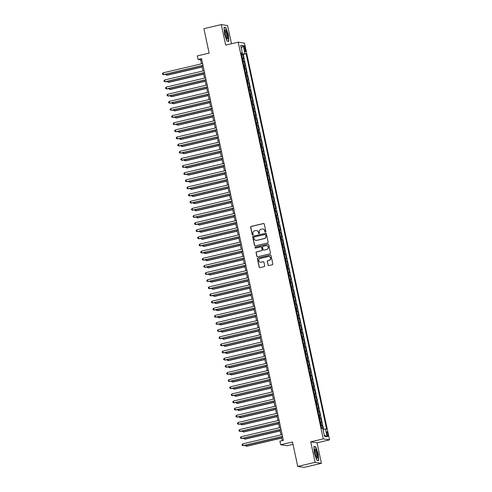 <?xml version="1.0" encoding="UTF-8"?>
<svg xmlns="http://www.w3.org/2000/svg" width="492" height="492" viewBox="0 0 492 492"><rect width="100%" height="100%" fill="white"/><g stroke="black" fill="none" stroke-linecap="round" stroke-linejoin="round"><path stroke-width="0.74" d="M265.502 232.119A0.504 0.492 -81.2 0 0 265.877 231.517L264.284 224.075A0.72 0.701 -81.2 0 0 263.448 223.534L251.154 226.418A0.72 0.701 -81.2 0 0 250.625 227.279L252.218 234.721A0.504 0.492 -81.2 0 0 252.802 235.102A0.504 0.492 -81.2 0 0 253.177 234.5L252.968 233.534A2.3 2.239 -81.2 0 1 254.672 230.779L255.699 230.539A2.3 2.239 -81.2 0 1 258.362 232.267L258.571 233.233A0.504 0.492 -81.2 0 0 259.155 233.608A0.504 0.492 -81.2 0 0 259.524 233.005L259.321 232.046A2.3 2.239 -81.2 0 1 261.024 229.29L262.052 229.051A2.3 2.239 -81.2 0 1 264.714 230.779L264.924 231.738A0.504 0.492 -81.2 0 0 265.502 232.119M327.906 434.092A2.343 0.51 76.8 0 0 326.829 431.724A2.343 0.51 76.8 0 0 326.817 433.926A2.343 0.51 76.8 0 0 327.9 436.287A2.343 0.51 76.8 0 0 327.906 434.092M268.005 265.022A0.72 0.701 -81.2 0 0 268.835 265.563L272.285 264.751A0.72 0.701 -81.2 0 0 272.82 263.89L271.049 255.625A0.72 0.701 -81.2 0 0 270.213 255.084L257.919 257.974A0.72 0.701 -81.2 0 0 257.39 258.835L259.161 267.094A0.72 0.701 -81.2 0 0 259.991 267.636L264.161 266.658A0.72 0.701 -81.2 0 0 264.69 265.797L263.933 262.261A0.72 0.701 -81.2 0 0 263.097 261.719L261.031 262.205A1.925 1.87 -81.2 0 1 258.761 260.403A1.925 1.87 -81.2 0 1 260.231 258.46L268.325 256.56A1.925 1.87 -81.2 0 1 270.594 258.362A1.925 1.87 -81.2 0 1 269.124 260.305L267.777 260.625A0.72 0.701 -81.2 0 0 267.242 261.486L268.171 265.047A0.72 0.701 -81.2 0 0 268.663 265.582M231.486 43.751L227.587 25.572L221.289 24.6L203.891 28.684L209.131 53.118L197.304 55.897L198.067 59.464L201.548 58.646L283.386 440.383L279.905 441.201L280.674 444.768L286.971 445.74L292.998 444.325M315.132 462.351L321.43 463.316L317.032 442.806L310.735 441.834L315.132 462.351L297.74 466.428L292.5 441.994L280.674 444.768M310.735 441.834L323.256 438.895L238.208 42.177L244.506 43.142L329.554 439.866L323.256 438.895M221.289 24.6L225.687 45.116L238.208 42.177M267.617 242.968A0.72 0.701 -81.2 0 0 268.146 242.107L266.375 233.848A0.72 0.701 -81.2 0 0 265.545 233.306L253.251 236.191A0.72 0.701 -81.2 0 0 252.716 237.052L254.487 245.317A0.72 0.701 -81.2 0 0 255.323 245.852L267.617 242.968M268.712 244.733L270.483 252.999A0.72 0.701 -81.2 0 1 269.948 253.86L257.654 256.744A0.72 0.701 -81.2 0 1 256.824 256.203L256.068 252.667A0.72 0.701 -81.2 0 1 256.596 251.806L261.584 250.637A0.72 0.701 -81.2 0 0 262.119 249.776L261.615 247.433A0.72 0.701 -81.2 0 0 260.778 246.892L255.588 248.109A0.504 0.492 -81.2 0 1 254.997 247.636A0.504 0.492 -81.2 0 1 255.379 247.132L267.876 244.198A0.72 0.701 -81.2 0 1 268.712 244.733M321.43 463.316L304.038 467.4L297.74 466.428M323.016 429.252L322.186 425.377L321.061 425.642M320.987 425.303L321.565 425.279L320.956 422.425L321.577 422.523L320.661 418.243L319.529 418.507M319.456 418.163L320.04 418.145L319.425 415.291L320.046 415.389L319.13 411.109L317.998 411.373M317.924 411.029L318.508 411.011L317.893 408.157L318.515 408.249L317.598 403.969L316.473 404.233M316.399 403.895L316.977 403.877L316.368 401.023L316.989 401.115L316.067 396.835L314.942 397.099M314.868 396.761L315.446 396.743L314.837 393.883L315.458 393.981L314.542 389.701L313.41 389.965M313.336 389.627L313.921 389.603L313.306 386.749L313.927 386.847L313.01 382.567L311.879 382.831M311.811 382.487L312.389 382.469L311.774 379.615L312.395 379.713L311.479 375.433L310.354 375.697M310.28 375.353L310.858 375.334L310.249 372.481L310.87 372.573L309.954 368.293L308.822 368.557M308.748 368.219L309.327 368.201L308.718 365.347L309.339 365.439L308.423 361.159L307.291 361.423M307.217 361.085L307.801 361.067L307.186 358.207L307.808 358.305L306.891 354.025L305.76 354.289M305.692 353.951L306.27 353.926L305.661 351.073L306.282 351.171L305.36 346.891L304.234 347.155M304.161 346.811L304.739 346.792L304.13 343.939L304.751 344.037L303.835 339.751L302.703 340.021M302.629 339.677L303.213 339.658L302.598 336.805L303.22 336.897L302.303 332.617L301.172 332.881M301.098 332.543L301.682 332.524L301.067 329.671L301.688 329.763L300.772 325.483L299.646 325.747M299.573 325.409L300.151 325.39L299.542 322.531L300.163 322.629L299.241 318.349L298.115 318.613M298.041 318.275L298.619 318.25L298.011 315.397L298.632 315.495L297.715 311.215L296.584 311.479M296.51 311.135L297.094 311.116L296.479 308.263L297.1 308.361L296.184 304.074L295.052 304.345M294.985 304.001L295.563 303.982L294.948 301.129L295.569 301.221L294.653 296.94L293.527 297.205M293.453 296.867L294.031 296.848L293.423 293.995L294.044 294.087L293.127 289.806L291.996 290.071M291.922 289.733L292.5 289.708L291.891 286.854L292.512 286.953L291.596 282.672L290.464 282.937M290.391 282.599L290.975 282.574L290.36 279.72L290.981 279.819L290.065 275.538L288.933 275.803M288.865 275.458L289.444 275.44L288.835 272.586L289.456 272.685L288.533 268.398L287.408 268.669M287.334 268.325L287.912 268.306L287.303 265.452L287.925 265.545L287.008 261.264L285.877 261.529M285.803 261.19L286.387 261.172L285.772 258.318L286.393 258.411L285.477 254.13L284.345 254.395M284.271 254.056L284.856 254.032L284.241 251.178L284.862 251.277L283.945 246.996L282.82 247.261M282.746 246.922L283.324 246.898L282.715 244.044L283.337 244.143L282.414 239.862L281.289 240.127M281.215 239.782L281.793 239.764L281.184 236.91L281.805 237.009L280.889 232.722L279.757 232.987M279.684 232.648L280.268 232.63L279.653 229.776L280.274 229.869L279.358 225.588L278.226 225.853M278.158 225.514L278.736 225.496L278.121 222.642L278.743 222.735L277.826 218.454L276.701 218.719M276.627 218.38L277.205 218.356L276.596 215.502L277.217 215.601L276.301 211.32L275.169 211.585M275.096 211.246L275.68 211.222L275.065 208.368L275.686 208.467L274.77 204.186L273.638 204.451M273.564 204.106L274.149 204.088L273.534 201.234L274.155 201.333L273.238 197.046L272.113 197.31M272.039 196.972L272.617 196.954L272.008 194.1L272.63 194.192L271.707 189.912L270.582 190.176M270.508 189.838L271.086 189.82L270.477 186.966L271.098 187.058L270.182 182.778L269.05 183.042M268.976 182.704L269.561 182.68L268.946 179.826L269.567 179.924L268.65 175.644L267.519 175.908M267.445 175.564L268.029 175.546L267.414 172.692L268.035 172.79L267.119 168.51L265.994 168.774M265.92 168.43L266.498 168.412L265.889 165.558L266.51 165.65L265.588 161.37L264.462 161.634M264.388 161.296L264.967 161.278L264.358 158.424L264.979 158.516L264.063 154.236L262.931 154.5M262.857 154.162L263.441 154.144L262.826 151.29L263.448 151.382L262.531 147.102L261.4 147.366M261.332 147.028L261.91 147.003L261.295 144.15L261.922 144.248L261 139.968L259.874 140.232M259.801 139.888L260.379 139.869L259.77 137.016L260.391 137.114L259.475 132.834L258.343 133.098M258.269 132.754L258.853 132.735L258.238 129.882L258.86 129.974L257.943 125.694L256.812 125.958M256.738 125.62L257.322 125.601L256.707 122.748L257.328 122.84L256.412 118.56L255.287 118.824M255.213 118.486L255.791 118.467L255.182 115.608L255.803 115.706L254.881 111.426L253.755 111.69M253.681 111.352L254.259 111.327L253.651 108.474L254.272 108.572L253.355 104.292L252.224 104.556M252.15 104.212L252.734 104.193L252.119 101.34L252.74 101.438L251.824 97.158L250.692 97.422M250.619 97.078L251.203 97.059L250.588 94.206L251.209 94.298L250.293 90.018L249.167 90.282M249.093 89.944L249.672 89.925L249.063 87.072L249.684 87.164L248.761 82.884L247.636 83.148M247.562 82.81L248.14 82.791L247.531 79.932L248.153 80.03L247.236 75.75L246.105 76.014M246.031 75.676L246.615 75.651L246 72.798L246.621 72.896L245.705 68.616L244.573 68.88M244.506 68.536L245.084 68.517L244.469 65.664L245.096 65.762L244.173 61.475L242.974 61.402M243.048 61.746L244.173 61.475M244.063 47.835L244.401 49.409A2.269 0.498 76.8 0 0 245.447 51.697A2.269 0.498 76.8 0 0 245.459 49.569L245.121 48.001A2.269 0.498 76.8 0 0 244.075 45.707A2.269 0.498 76.8 0 0 244.063 47.835M322.986 429.258L326.596 429.061L246.135 53.745L241.412 54.126M325.409 428.876L327.088 436.724L324.505 436.324L322.82 428.477L321.627 428.292L241.166 52.982L242.359 53.161L240.674 45.313L243.263 45.713L244.948 53.56M323.552 429.172L243.214 54.434L242.648 54.341L243.565 58.622L242.359 58.548M245.084 68.517L245.705 68.616M246.615 75.651L247.236 75.75M248.14 82.791L248.761 82.884M249.672 89.925L250.293 90.018M251.203 97.059L251.824 97.158M252.734 104.193L253.355 104.292M254.259 111.327L254.881 111.426M255.791 118.467L256.412 118.56M257.322 125.601L257.943 125.694M258.853 132.735L259.475 132.834M260.379 139.869L261 139.968M261.91 147.003L262.531 147.102M263.441 154.144L264.063 154.236M264.967 161.278L265.588 161.37M266.498 168.412L267.119 168.51M268.029 175.546L268.65 175.644M269.561 182.68L270.182 182.778M271.086 189.82L271.707 189.912M272.617 196.954L273.238 197.046M274.149 204.088L274.77 204.186M275.68 211.222L276.301 211.32M277.205 218.356L277.826 218.454M278.736 225.496L279.358 225.588M280.268 232.63L280.889 232.722M281.793 239.764L282.414 239.862M283.324 246.898L283.945 246.996M284.856 254.032L285.477 254.13M286.387 261.172L287.008 261.264M287.912 268.306L288.533 268.398M289.444 275.44L290.065 275.538M290.975 282.574L291.596 282.672M292.5 289.708L293.127 289.806M294.031 296.848L294.653 296.94M295.563 303.982L296.184 304.074M297.094 311.116L297.715 311.215M298.619 318.25L299.241 318.349M300.151 325.39L300.772 325.483M301.682 332.524L302.303 332.617M303.213 339.658L303.835 339.751M304.739 346.792L305.36 346.891M306.27 353.926L306.891 354.025M307.801 361.067L308.423 361.159M309.327 368.201L309.954 368.293M310.858 375.334L311.479 375.433M312.389 382.469L313.01 382.567M313.921 389.603L314.542 389.701M315.446 396.743L316.067 396.835M316.977 403.877L317.598 403.969M318.508 411.011L319.13 411.109M320.04 418.145L320.661 418.243M321.565 425.279L322.186 425.377M241.48 54.108L241.357 53.523M317.032 442.806L329.554 439.866M198.067 59.464L200.625 59.858L201.474 63.831M201.892 65.768L203.005 70.965M203.417 72.902L204.531 78.099M204.949 80.042L206.062 85.233M206.48 87.176L207.593 92.367M208.011 94.31L209.125 99.507M209.537 101.444L210.65 106.641M211.068 108.578L212.181 113.775M212.599 115.718L213.713 120.909M214.125 122.852L215.244 128.043M215.656 129.986L216.769 135.183M217.187 137.12L218.3 142.317M218.719 144.254L219.832 149.451M220.244 151.395L221.357 156.585M221.775 158.529L222.888 163.719M223.306 165.663L224.42 170.859M224.838 172.797L225.951 177.993M226.363 179.937L227.476 185.127M227.894 187.071L229.008 192.261M229.426 194.205L230.539 199.395M230.951 201.339L232.07 206.535M232.482 208.473L233.595 213.669M234.014 215.613L235.127 220.803M235.545 222.747L236.658 227.937M237.07 229.881L238.183 235.078M238.602 237.015L239.715 242.212M240.133 244.149L241.246 249.346M241.664 251.289L242.777 256.48M243.189 258.423L244.303 263.614M244.721 265.557L245.834 270.754M246.252 272.691L247.365 277.888M247.777 279.825L248.891 285.022M249.309 286.965L250.422 292.156M250.84 294.099L251.953 299.29M252.371 301.233L253.485 306.43M253.897 308.367L255.01 313.564M255.428 315.501L256.541 320.698M256.959 322.641L258.072 327.832M258.491 329.775L259.604 334.966M260.016 336.909L261.129 342.106M261.547 344.043L262.66 349.24M263.079 351.177L264.192 356.374M264.604 358.317L265.717 363.508M266.135 365.451L267.248 370.642M267.666 372.585L268.78 377.782M269.198 379.719L270.311 384.916M270.723 386.853L271.836 392.05M272.254 393.994L273.368 399.184M273.786 401.128L274.899 406.318M275.317 408.262L276.43 413.458M276.842 415.396L277.955 420.592M278.374 422.53L279.487 427.726M279.905 429.67L281.018 434.86M281.43 436.804L282.254 440.647M201.751 59.594L200.625 59.858M241.517 54.606L242.648 54.341M243.214 54.434L246.135 53.745M241.289 53.548L242.359 53.161M244.469 65.664L243.891 65.682M246 72.798L245.422 72.822M247.531 79.932L246.953 79.956M249.063 87.072L248.478 87.09M250.588 94.206L250.01 94.224M252.119 101.34L251.541 101.358M253.651 108.474L253.066 108.498M255.182 115.608L254.598 115.632M256.707 122.748L256.129 122.766M258.238 129.882L257.66 129.9M259.77 137.016L259.186 137.034M261.295 144.15L260.717 144.174M262.826 151.29L262.248 151.308M264.358 158.424L263.78 158.442M265.889 165.558L265.305 165.576M267.414 172.692L266.836 172.71M268.946 179.826L268.368 179.851M270.477 186.966L269.893 186.985M272.008 194.1L271.424 194.119M273.534 201.234L272.955 201.253M275.065 208.368L274.487 208.387M276.596 215.502L276.012 215.527M278.121 222.642L277.543 222.661M279.653 229.776L279.075 229.795M281.184 236.91L280.606 236.929M282.715 244.044L282.131 244.063M284.241 251.178L283.663 251.203M285.772 258.318L285.194 258.337M287.303 265.452L286.719 265.471M288.835 272.586L288.25 272.605M290.36 279.72L289.782 279.739M291.891 286.854L291.313 286.879M293.423 293.995L292.838 294.013M294.948 301.129L294.37 301.147M296.479 308.263L295.901 308.281M298.011 315.397L297.426 315.421M299.542 322.531L298.958 322.555M301.067 329.671L300.489 329.689M302.598 336.805L302.02 336.823M304.13 343.939L303.546 343.957M305.661 351.073L305.077 351.097M307.186 358.207L306.608 358.231M308.718 365.347L308.14 365.365M310.249 372.481L309.665 372.499M311.774 379.615L311.196 379.633M313.306 386.749L312.728 386.773M314.837 393.883L314.253 393.907M316.368 401.023L315.784 401.041M317.893 408.157L317.315 408.175M319.425 415.291L318.847 415.309M320.956 422.425L320.372 422.45M241.271 48.087L243.263 45.713M327.088 436.724L324.24 435.113M224.53 34.071L226.953 41.1L228.848 41.389L228.325 34.655L225.896 27.62L224.001 27.331L224.53 34.071M318.718 460.586L318.189 453.852L315.766 446.816L313.871 446.527L314.394 453.267L316.823 460.297L318.718 460.586M225.225 27.78L225.896 27.62M224.02 27.595L225.773 27.866L228.325 34.655M315.095 446.976L315.766 446.816M265.409 232.132A0.504 0.492 -81.2 0 1 265.09 231.769L264.887 230.803A2.3 2.239 -81.2 0 0 262.962 229.032M256.615 230.52A2.3 2.239 -81.2 0 1 258.534 232.292L258.743 233.257A0.504 0.492 -81.2 0 0 259.056 233.62M263.792 223.54A0.72 0.701 -81.2 0 0 263.62 223.559L251.326 226.443A0.72 0.701 -81.2 0 0 250.791 227.304L252.39 234.745A0.504 0.492 -81.2 0 0 252.703 235.114M265.889 233.313A0.72 0.701 -81.2 0 0 265.711 233.331L253.423 236.215A0.72 0.701 -81.2 0 0 252.888 237.076L254.659 245.342A0.72 0.701 -81.2 0 0 255.151 245.871M265.588 234.838A0.504 0.492 -81.2 0 0 265.003 234.463L254.21 236.996A0.504 0.492 -81.2 0 0 253.841 237.599L254.056 238.614A2.3 2.239 -81.2 0 0 256.719 240.342L264.099 238.608A2.3 2.239 -81.2 0 0 265.803 235.852L265.754 234.868A0.504 0.492 -81.2 0 0 265.268 234.475M255.975 240.385A2.3 2.239 -81.2 0 0 256.892 240.367L256.719 240.342M265.754 234.868L265.975 235.883A2.3 2.239 -81.2 0 1 264.265 238.638L256.892 240.367M261.123 246.898A0.72 0.701 -81.2 0 1 261.787 247.458L262.285 249.801A0.72 0.701 -81.2 0 1 261.756 250.662L256.769 251.836A0.72 0.701 -81.2 0 0 256.234 252.697L256.996 256.234A0.72 0.701 -81.2 0 0 257.482 256.762M268.22 244.204A0.72 0.701 -81.2 0 0 268.048 244.223L255.551 247.156A0.504 0.492 -81.2 0 0 255.496 248.122M266.756 249.426A1.925 1.87 -81.2 0 0 266.646 245.649A1.925 1.87 -81.2 0 0 265.957 245.674L263.103 246.344A0.72 0.701 -81.2 0 0 262.568 247.205L263.072 249.555A0.72 0.701 -81.2 0 0 263.909 250.096L266.928 249.45A1.925 1.87 -81.2 0 0 266.732 245.668M263.73 250.108A0.72 0.701 -81.2 0 0 264.075 250.12L263.909 250.096M266.928 249.45L264.075 250.12M269.099 256.547A1.925 1.87 -81.2 0 1 269.296 260.336L267.949 260.649A0.72 0.701 -81.2 0 0 267.414 261.51L268.171 265.047M260.422 262.242A1.925 1.87 -81.2 0 0 261.203 262.23L261.031 262.205M263.441 261.732A0.72 0.701 -81.2 0 0 263.269 261.75L261.203 262.23M270.557 255.096A0.72 0.701 -81.2 0 0 270.385 255.114L258.091 257.999A0.72 0.701 -81.2 0 0 257.556 258.86L259.327 267.125A0.72 0.701 -81.2 0 0 259.819 267.654M166.659 74.04L166.893 75.141L167.317 75.208L202.163 67.029M165.872 74.224L166.001 74.839L166.893 75.141L202.126 66.869M202.987 65.35L163.485 74.618L163.104 72.834L202.599 63.566M203.018 65.504L163.916 74.679L162.594 74.31L162.446 73.597L163.104 72.834M227.39 34.563A4.76 1.039 76.8 0 0 224.887 30.215A4.76 1.039 76.8 0 0 225.182 34.225A4.76 1.039 76.8 0 0 226.892 38.757A4.76 1.039 76.8 0 0 227.39 34.563M226.443 38.056A3.604 0.787 76.8 0 0 226.474 38.05A3.604 0.787 76.8 0 0 226.492 34.674A3.604 0.787 76.8 0 0 224.826 31.033A3.604 0.787 76.8 0 0 224.801 31.045M228.122 34.674L228.632 41.205L226.898 40.941M228.239 41.297L228.632 41.205M315.846 449.657A4.76 1.039 76.8 0 0 314.757 449.411A4.76 1.039 76.8 0 0 315.028 453.335A4.76 1.039 76.8 0 0 316.461 457.523A4.76 1.039 76.8 0 0 316.762 457.954A4.76 1.039 76.8 0 0 317.568 455.623A4.76 1.039 76.8 0 0 315.846 449.657M316.313 457.252A3.604 0.787 76.8 0 0 316.344 457.246A3.604 0.787 76.8 0 0 316.497 454.62A3.604 0.787 76.8 0 0 315.286 450.764A3.604 0.787 76.8 0 0 314.695 450.229A3.604 0.787 76.8 0 0 314.665 450.242M318.109 460.494L316.768 460.137M313.89 446.791L315.643 447.062L317.992 453.87L318.502 460.401M168.184 81.174L168.424 82.275L168.848 82.342L203.688 74.163M167.397 81.358L167.532 81.973L168.424 82.275L203.657 74.009M169.715 88.308L169.949 89.409L170.38 89.476L205.219 81.297M168.928 88.492L169.057 89.107L169.949 89.409L205.189 81.143M171.247 95.442L171.48 96.549L171.905 96.61L206.751 88.437M170.46 95.626L170.589 96.241L171.48 96.549L206.714 88.277M172.772 102.582L173.012 103.683L173.436 103.744L208.276 95.571M171.985 102.766L172.12 103.375L173.012 103.683L208.245 95.411M204.512 72.484L165.017 81.752L164.635 79.968L204.131 70.7M204.549 72.638L165.441 81.82L164.125 81.451L163.971 80.737L164.635 79.968M206.043 79.618L166.548 88.886L166.167 87.102L205.662 77.834M206.08 79.778L166.972 88.954L165.656 88.585L165.503 87.871L166.167 87.102M207.575 86.752L168.079 96.02L167.692 94.236L207.193 84.968M207.606 86.912L168.504 96.088L167.188 95.719L167.034 95.005L167.692 94.236M209.1 93.886L169.605 103.16L169.223 101.377L208.719 92.102M209.137 94.046L170.029 103.222L168.713 102.853L168.559 102.139L169.223 101.377M174.303 109.716L174.543 110.817L174.968 110.885L209.807 102.705M173.516 109.9L173.651 110.515L174.543 110.817L209.776 102.545M210.631 101.026L171.136 110.294L170.755 108.511L210.25 99.243M210.668 101.18L171.56 110.356L170.244 109.987L170.091 109.273L170.755 108.511M175.835 116.85L176.068 117.951L176.493 118.019L211.339 109.839M175.047 117.035L175.177 117.65L176.068 117.951L211.302 109.685M212.163 108.16L172.667 117.428L172.286 115.645L211.781 106.377M212.193 108.314L173.092 117.496L171.776 117.127L171.622 116.413L172.286 115.645M177.366 123.984L177.6 125.085L178.024 125.153L212.87 116.973M176.579 124.169L176.708 124.784L177.6 125.085L212.833 116.819M213.694 115.294L174.193 124.562L173.811 122.779L213.307 113.511M213.725 115.454L174.623 124.63L173.301 124.261L173.153 123.547L173.811 122.779M178.891 131.118L179.131 132.225L179.555 132.286L214.395 124.113M178.104 131.303L178.239 131.917L179.131 132.225L214.364 123.953M215.219 122.428L175.724 131.696L175.343 129.913L214.838 120.645M215.256 122.588L176.148 131.764L174.832 131.395L174.678 130.681L175.343 129.913M180.423 138.258L180.656 139.359L181.087 139.421L215.927 131.247M179.635 138.443L179.771 139.058L180.656 139.359L215.896 131.087M216.751 129.562L177.255 138.836L176.874 137.053L216.369 127.779M216.787 129.722L177.68 138.898L176.364 138.529L176.21 137.815L176.874 137.053M181.954 145.392L182.188 146.493L182.612 146.561L217.458 138.381M181.167 145.577L181.296 146.192L182.188 146.493L217.421 138.227M218.282 136.702L178.787 145.97L178.399 144.187L217.901 134.919M218.313 136.856L179.211 146.032L177.895 145.663L177.741 144.949L178.399 144.187M183.485 152.526L183.719 153.627L184.143 153.695L218.989 145.515M182.698 152.711L182.827 153.326L183.719 153.627L218.952 145.361M219.813 143.836L180.312 153.104L179.931 151.321L219.426 142.053M219.844 143.99L180.742 153.172L179.42 152.803L179.273 152.09L179.931 151.321M185.01 159.66L185.25 160.761L185.675 160.829L220.514 152.655M184.223 159.845L184.359 160.46L185.25 160.761L220.484 152.495M221.338 150.97L181.843 160.238L181.462 158.455L220.957 149.187M221.375 151.13L182.268 160.306L180.951 159.937L180.798 159.223L181.462 158.455M186.542 166.794L186.775 167.901L187.206 167.963L222.046 159.789M185.755 166.979L185.884 167.594L186.775 167.901L222.015 159.629M222.87 158.104L183.375 167.372L182.993 165.589L222.489 156.321M222.907 158.264L183.799 167.44L182.483 167.071L182.329 166.357L182.993 165.589M188.073 173.934L188.307 175.035L188.731 175.097L223.577 166.923M187.286 174.119L187.415 174.734L188.307 175.035L223.54 166.763M224.401 165.238L184.906 174.512L184.518 172.729L224.02 163.455M224.432 165.398L185.33 174.574L184.014 174.205L183.86 173.492L184.518 172.729M189.598 181.068L189.838 182.169L190.263 182.237L225.102 174.057M188.811 181.253L188.946 181.868L189.838 182.169L225.072 173.904M225.926 172.378L186.431 181.646L186.05 179.863L225.545 170.595M225.963 172.532L186.855 181.708L185.539 181.345L185.386 180.625L186.05 179.863M191.13 188.202L191.37 189.303L191.794 189.371L226.634 181.191M190.343 188.387L190.478 189.002L191.37 189.303L226.603 181.038M227.458 179.512L187.962 188.78L187.581 186.997L227.076 177.729M227.495 179.666L188.387 188.848L187.071 188.479L186.917 187.766L187.581 186.997M192.661 195.336L192.895 196.437L193.319 196.505L228.165 188.331M191.874 195.521L192.003 196.136L192.895 196.437L228.128 188.172M228.989 186.646L189.494 195.914L189.113 194.131L228.608 184.863M229.02 186.806L189.918 195.982L188.602 195.613L188.448 194.9L189.113 194.131M194.192 202.47L194.426 203.577L194.85 203.639L229.696 195.465M193.405 202.655L193.534 203.27L194.426 203.577L229.659 195.306M230.52 193.78L191.019 203.048L190.638 201.265L230.133 191.997M230.551 193.94L191.45 203.116L190.127 202.747L189.98 202.034L190.638 201.265M195.718 209.61L195.957 210.711L196.382 210.779L231.222 202.599M194.93 209.795L195.066 210.41L195.957 210.711L231.191 202.44M232.046 200.914L192.55 210.189L192.169 208.405L231.664 199.131M232.083 201.074L192.975 210.25L191.659 209.881L191.505 209.168L192.169 208.405M197.249 216.744L197.483 217.845L197.913 217.913L232.753 209.733M196.462 216.929L196.591 217.544L197.483 217.845L232.722 209.58M233.577 208.054L194.082 217.323L193.7 215.539L233.196 206.271M233.614 208.208L194.506 217.39L193.19 217.021L193.036 216.308L193.7 215.539M198.78 223.878L199.014 224.979L199.438 225.047L234.284 216.867M197.993 224.063L198.122 224.678L199.014 224.979L234.247 216.714M235.108 215.188L195.613 224.457L195.226 222.673L234.727 213.405M235.139 215.342L196.037 224.524L194.721 224.155L194.568 223.442L195.226 222.673M200.305 231.012L200.545 232.113L200.97 232.181L235.816 224.008M199.524 231.197L199.654 231.812L200.545 232.113L235.779 223.848M236.64 222.322L197.138 231.591L196.757 229.807L236.252 220.539M236.67 222.482L197.569 231.658L196.246 231.289L196.099 230.576L196.757 229.807M201.837 238.146L202.077 239.253L202.501 239.315L237.341 231.142M201.05 238.331L201.185 238.946L202.077 239.253L237.31 230.982M238.165 229.457L198.67 238.725L198.288 236.941L237.784 227.673M238.202 229.616L199.094 238.792L197.778 238.423L197.624 237.71L198.288 236.941M203.368 245.287L203.602 246.387L204.032 246.455L238.872 238.276M202.581 245.471L202.71 246.086L203.602 246.387L238.841 238.116M239.696 236.597L200.201 245.865L199.82 244.081L239.315 234.807M239.733 236.75L200.625 245.926L199.309 245.557L199.155 244.844L199.82 244.081M204.9 252.421L205.133 253.521L205.558 253.589L240.403 245.41M204.112 252.605L204.242 253.22L205.133 253.521L240.367 245.256M206.425 259.555L206.665 260.655L207.089 260.723L241.929 252.544M205.638 259.739L205.773 260.354L206.665 260.655L241.898 252.39M207.956 266.689L208.196 267.796L208.62 267.857L243.46 259.684M207.169 266.873L207.304 267.488L208.196 267.796L243.429 259.524M241.228 243.731L201.732 252.999L201.345 251.215L240.846 241.947M241.258 243.884L202.157 253.066L200.841 252.697L200.687 251.984L201.345 251.215M242.753 250.865L203.257 260.133L202.876 258.349L242.371 249.081M242.79 251.025L203.682 260.2L202.366 259.831L202.212 259.118L202.876 258.349M244.284 257.999L204.789 267.267L204.408 265.483L243.903 256.215M244.321 258.159L205.213 267.334L203.897 266.965L203.743 266.252L204.408 265.483M209.487 273.823L209.721 274.93L210.145 274.991L244.991 266.818M208.7 274.013L208.829 274.622L209.721 274.93L244.954 266.658M245.815 265.133L206.32 274.401L205.939 272.617L245.434 263.349M245.846 265.293L206.745 274.468L205.428 274.099L205.275 273.386L205.939 272.617M211.019 280.963L211.252 282.064L211.677 282.131L246.523 273.952M210.232 281.147L210.361 281.762L211.252 282.064L246.486 273.792M247.347 272.273L207.845 281.541L207.464 279.757L246.959 270.483M247.378 272.427L208.276 281.602L206.954 281.233L206.806 280.52L207.464 279.757M212.544 288.097L212.784 289.198L213.208 289.265L248.048 281.086M211.757 288.281L211.892 288.896L212.784 289.198L248.017 280.932M248.872 279.407L209.377 288.675L208.995 286.891L248.491 277.623M248.909 279.561L209.801 288.743L208.485 288.373L208.331 287.66L208.995 286.891M214.075 295.231L214.309 296.332L214.74 296.399L249.579 288.22M213.288 295.415L213.417 296.03L214.309 296.332L249.549 288.066M250.403 286.541L210.908 295.809L210.527 294.025L250.022 284.757M250.44 286.701L211.332 295.877L210.016 295.507L209.863 294.794L210.527 294.025M215.607 302.365L215.84 303.472L216.265 303.533L251.111 295.36M214.82 302.549L214.949 303.164L215.84 303.472L251.074 295.2M251.935 293.675L212.439 302.943L212.052 301.159L251.553 291.891M251.965 293.835L212.864 303.01L211.548 302.642L211.394 301.928L212.052 301.159M217.132 309.505L217.372 310.606L217.796 310.667L252.642 302.494M216.351 309.689L216.48 310.298L217.372 310.606L252.605 302.334M253.466 300.809L213.965 310.083L213.583 308.293L253.079 299.025M253.497 300.969L214.395 310.144L213.073 309.775L212.919 309.062L213.583 308.293M218.663 316.639L218.903 317.74L219.327 317.807L254.167 309.628M217.876 316.823L218.011 317.438L218.903 317.74L254.136 309.468M254.991 307.949L215.496 317.217L215.115 315.433L254.61 306.165M255.028 308.103L215.92 317.279L214.604 316.909L214.45 316.196L215.115 315.433M220.195 323.773L220.428 324.874L220.859 324.941L255.699 316.762M219.407 323.957L219.537 324.572L220.428 324.874L255.662 316.608M256.523 315.083L217.027 324.351L216.646 322.567L256.141 313.299M256.553 315.237L217.452 324.419L216.136 324.05L215.982 323.336L216.646 322.567M221.726 330.907L221.96 332.008L222.384 332.075L257.23 323.896M220.939 331.091L221.068 331.706L221.96 332.008L257.193 323.742M258.054 322.217L218.559 331.485L218.171 329.702L257.673 320.433M258.085 322.377L218.983 331.553L217.667 331.184L217.513 330.47L218.171 329.702M223.251 338.041L223.491 339.148L223.915 339.209L258.755 331.036M222.464 338.225L222.599 338.84L223.491 339.148L258.724 330.876M259.579 329.351L220.084 338.619L219.703 336.836L259.198 327.567M259.616 329.511L220.508 338.687L219.192 338.318L219.038 337.604L219.703 336.836M224.782 345.181L225.022 346.282L225.447 346.343L260.286 338.17M223.995 345.366L224.131 345.974L225.022 346.282L260.256 338.01M261.111 336.485L221.615 345.759L221.234 343.969L260.729 334.701M261.147 336.645L222.04 345.821L220.723 345.452L220.57 344.738L221.234 343.969M226.314 352.315L226.548 353.416L226.972 353.484L261.818 345.304M225.527 352.5L225.656 353.115L226.548 353.416L261.781 345.144M262.642 343.625L223.147 352.893L222.765 351.11L262.261 341.842M262.673 343.779L223.571 352.955L222.255 352.586L222.101 351.872L222.765 351.11M227.845 359.449L228.079 360.55L228.503 360.618L263.349 352.438M227.058 359.634L227.187 360.249L228.079 360.55L263.312 352.284M264.173 350.759L224.672 360.027L224.29 358.244L263.786 348.976M264.204 350.913L225.102 360.095L223.78 359.726L223.632 359.012L224.29 358.244M229.37 366.583L229.61 367.684L230.035 367.752L264.874 359.572M228.583 366.768L228.718 367.383L229.61 367.684L264.844 359.418M265.698 357.893L226.203 367.161L225.822 365.378L265.317 356.11M265.735 358.053L226.627 367.229L225.311 366.86L225.158 366.146L225.822 365.378M230.902 373.717L231.135 374.824L231.566 374.886L266.406 366.712M230.115 373.902L230.244 374.517L231.135 374.824L266.375 366.552M267.23 365.027L227.734 374.295L227.353 372.512L266.849 363.244M267.267 365.187L228.159 374.363L226.843 373.994L226.689 373.28L227.353 372.512M232.433 380.857L232.667 381.958L233.091 382.02L267.937 373.846M231.646 381.042L231.775 381.651L232.667 381.958L267.9 373.686M268.761 372.161L229.266 381.435L228.878 379.652L268.38 370.378M268.792 372.321L229.69 381.497L228.374 381.128L228.22 380.414L228.878 379.652M233.958 387.991L234.198 389.092L234.623 389.16L269.468 380.98M233.177 388.176L233.306 388.791L234.198 389.092L269.432 380.82M270.293 379.301L230.791 388.569L230.41 386.786L269.905 377.518M270.323 379.455L231.222 388.631L229.899 388.262L229.746 387.548L230.41 386.786M235.49 395.125L235.73 396.226L236.154 396.294L270.994 388.114M234.702 395.31L234.838 395.925L235.73 396.226L270.963 387.96M271.818 386.435L232.322 395.703L231.941 393.92L271.436 384.652M271.855 386.589L232.747 395.771L231.431 395.402L231.277 394.689L231.941 393.92M237.021 402.259L237.255 403.36L237.685 403.428L272.525 395.254M236.234 402.444L236.363 403.059L237.255 403.36L272.488 395.094M273.349 393.569L233.854 402.837L233.472 401.054L272.968 391.786M273.38 393.729L234.278 402.905L232.962 402.536L232.808 401.823L233.472 401.054M238.552 409.393L238.786 410.5L239.21 410.562L274.056 402.388M237.765 409.578L237.894 410.193L238.786 410.5L274.019 402.228M274.88 400.703L235.385 409.971L234.998 408.188L274.499 398.92M274.911 400.863L235.809 410.039L234.493 409.67L234.34 408.957L234.998 408.188M240.078 416.533L240.317 417.634L240.742 417.696L275.582 409.522M239.29 416.718L239.426 417.333L240.317 417.634L275.551 409.362M276.406 407.837L236.91 417.111L236.529 415.328L276.024 406.054M276.442 407.997L237.335 417.173L236.019 416.804L235.865 416.091L236.529 415.328M241.609 423.667L241.849 424.768L242.273 424.836L277.113 416.656M240.822 423.852L240.957 424.467L241.849 424.768L277.082 416.503M277.937 414.977L238.442 424.245L238.06 422.462L277.556 413.194M277.974 415.131L238.866 424.307L237.55 423.938L237.396 423.225L238.06 422.462M243.14 430.801L243.374 431.902L243.798 431.97L278.644 423.79M242.353 430.986L242.482 431.601L243.374 431.902L278.607 423.637M279.468 422.111L239.973 431.379L239.592 429.596L279.087 420.328M279.499 422.265L240.397 431.447L239.081 431.078L238.928 430.365L239.592 429.596M244.672 437.935L244.905 439.036L245.33 439.104L280.176 430.93M243.884 438.12L244.014 438.735L244.905 439.036L280.139 430.771M281 429.245L241.498 438.513L241.117 436.73L280.612 427.462M281.03 429.405L241.929 438.581L240.606 438.212L240.459 437.499L241.117 436.73M246.197 445.069L246.437 446.176L246.861 446.238L281.701 438.064M245.41 445.254L245.545 445.869L246.437 446.176L281.67 437.905M282.525 436.379L243.03 445.647L242.648 443.864L282.144 434.596M282.562 436.539L243.454 445.715L242.138 445.346L241.984 444.633L242.648 443.864M243.552 61.383L242.943 58.53M244.149 48.228L245.121 48.001M244.493 49.797L245.459 49.569"/></g></svg>
